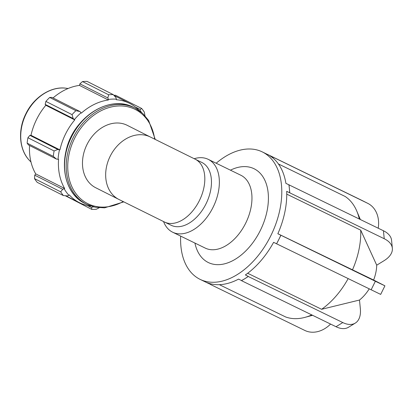 <?xml version="1.0" encoding="UTF-8"?>
<svg xmlns="http://www.w3.org/2000/svg" width="413" height="413" viewBox="0 0 413 413"><rect width="100%" height="100%" fill="white"/><g stroke="black" fill="none" stroke-linecap="round" stroke-linejoin="round"><path stroke-width="0.62" d="M206.072 203.743A34.955 21.904 -64 0 0 201.833 162.443L195.189 159.206A34.955 21.904 116 0 1 195.364 159.294A34.955 21.904 116 0 1 199.427 200.506A34.955 21.904 116 0 1 164.56 222.06L171.204 225.297A34.955 21.904 -64 0 0 206.072 203.743M118.882 199.438L95.692 187.724A34.955 27.243 -63.2 0 1 86.962 144.586A34.955 27.243 -63.2 0 1 127.214 125.32L150.404 137.033A34.955 27.243 116.8 0 0 150.131 136.894A34.955 27.243 116.8 0 0 110.152 156.3A34.955 27.243 116.8 0 0 118.882 199.438L164.56 222.06M145.009 116.063L144.354 112.181A59.833 46.628 116.8 0 0 141.654 108.459L140.229 109.471L140.141 110.71A56.24 43.83 -63.2 0 1 141.602 112.444M140.141 110.71L139.847 111.056M139.31 110.674A55.641 43.365 116.8 0 0 129.61 103.353A55.641 43.365 116.8 0 0 116.316 99.739L116.027 97.68L113.265 94.623A59.833 46.628 116.8 0 0 108.65 94.783L107.85 97.958L108.433 99.435A56.24 43.83 -63.2 0 1 116.44 99.166M108.433 99.435L108.392 100.008A55.641 43.365 116.8 0 0 81.33 113.141L79.91 111.515L75.884 110.684A59.833 46.628 116.8 0 0 72.053 114.628L73.132 118.5L74.438 119.553A56.24 43.83 -63.2 0 1 81.082 112.713M74.438 119.553L74.758 119.904A55.641 43.365 116.8 0 0 59.931 149.909L57.825 149.47L54.098 150.951A59.833 46.628 116.8 0 0 53.303 156.372L56.411 159.067L58.068 159.273A56.24 43.83 -63.2 0 1 59.451 149.873M58.068 159.273L58.563 159.206A55.641 43.365 116.8 0 0 64.655 188.498L62.704 189.304L60.68 191.839A59.833 46.628 116.8 0 0 63.38 195.561L67.484 195.896L68.914 195.334A56.24 43.83 -63.2 0 1 64.227 188.88M68.914 195.334L69.291 194.884A55.641 43.365 116.8 0 0 79.441 202.69A55.641 43.365 116.8 0 0 91.087 206.154M92.662 206.634L91.686 207.687L91.769 209.391A59.833 46.628 116.8 0 0 96.389 209.236L99.156 207.785M93.87 206.949A56.24 43.83 -63.2 0 1 92.61 206.882M65.471 154.064A47.867 37.304 -63.2 0 1 70.99 136.682A47.867 37.304 -63.2 0 1 82.187 120.973M135.314 106.993L140.229 109.471M141.654 108.459L115.48 95.238L113.874 95.295M63.38 195.561L37.206 182.339A59.833 46.628 -63.2 0 1 34.506 178.617L60.68 191.839M53.303 156.372L27.129 143.151L28.461 144.953L56.411 159.067M74.758 119.904L45.817 105.289L45.182 104.386L73.132 118.5M72.053 114.628L45.879 101.407L45.182 104.386M108.392 100.008L79.451 85.388L79.9 83.839L107.85 97.958M108.65 94.783L82.476 81.562L79.9 83.839M57.825 149.47L29.875 135.35L27.924 137.73L54.098 150.951M59.931 149.909L30.99 135.288A55.641 43.365 -63.2 0 1 36.597 119.409A55.641 43.365 -63.2 0 1 45.817 105.289M29.875 135.35L30.99 135.288M45.879 101.407A59.833 46.628 -63.2 0 1 49.705 97.463L75.884 110.684M79.91 111.515L51.966 97.401L49.705 97.463M53.045 97.943A55.641 43.365 -63.2 0 1 79.451 85.388M82.476 81.562A59.833 46.628 -63.2 0 1 87.091 81.402L113.265 94.623M65.269 195.716L91.769 209.391M62.704 189.304L34.754 175.189L34.506 178.617M34.754 175.189L35.714 173.878A55.641 43.365 -63.2 0 1 29.56 145.505M27.129 143.151A59.833 46.628 -63.2 0 1 27.924 137.73M64.655 188.498L35.714 173.878M91.686 207.687L87.432 205.54M180.657 236.112A70.912 44.434 -64 0 0 200.124 279.379L208.075 283.251A70.912 44.434 -64 0 0 210.465 284.283L207.894 283.163M267.856 154.622L270.551 155.938A70.912 44.434 -64 0 0 270.195 155.763L262.245 151.886A70.912 44.434 -64 0 0 216.175 163.218M273.23 157.291L273.158 157.436A70.912 44.434 -64 0 0 270.551 155.938L367.668 203.304A28.363 22.106 116.8 0 1 367.89 203.418A28.363 22.106 116.8 0 1 378.231 228.208M248.342 276.411L244.966 278.62A70.912 44.434 -64 0 0 248.342 276.411L245.363 274.955A70.912 44.434 -64 0 0 273.602 242.333L276.586 243.784A70.912 44.434 -64 0 0 278.796 239.54L276.586 243.784M289.002 184.73L289.394 188.72A70.912 44.434 -64 0 0 288.888 184.802L383.44 230.748A28.363 15.493 -5.6 0 1 391.565 240.278L392.35 248.259A28.363 15.493 174.4 0 0 384.229 238.729L289.673 192.783A70.912 44.434 -64 0 0 289.394 188.72L289.787 192.711M244.966 278.62L241.559 280.566A70.912 44.434 -64 0 0 244.966 278.62M280.917 235.25L278.796 239.54A70.912 44.434 -64 0 0 280.825 235.204L375.355 281.263L384.921 285.822L373.62 280.035A32.632 20.449 -64 0 0 376.718 265.182L360.714 230.17L286.751 194.131M384.921 285.822L380.678 294.402L276.674 243.83M289.673 192.783L286.694 191.333A70.912 44.434 -64 0 1 277.846 233.753L280.825 235.204M376.718 265.182L383.997 260.727A28.363 15.493 174.4 0 0 392.35 248.259M241.559 280.566L238.575 279.111A70.912 44.434 -64 0 1 207.486 282.833L210.465 284.283M248.358 276.545L342.795 322.563A28.363 15.771 58.5 0 0 355.278 323.1L348.495 327.256A28.363 15.771 -121.5 0 1 336.012 326.719L241.569 280.701M273.158 157.436L270.174 155.985A70.912 44.434 -64 0 1 285.904 183.351L288.888 184.802M359.3 218.988A67.365 42.209 -64 0 0 356.791 211.1A67.365 42.209 -64 0 0 345.139 196.464L278.403 163.946M210.393 284.428L304.83 330.446A28.363 22.106 116.8 0 0 330.576 324.071M267.872 154.586L362.315 200.604A28.363 22.106 -63.2 0 1 362.531 200.713L367.89 203.418M277.856 233.722L373.62 280.035M355.278 323.1A28.363 15.771 58.5 0 0 360.337 308.599L359.491 300.039A32.632 20.449 -64 0 0 369.196 288.914M247.681 273.267L321.608 309.291L359.491 300.039M219.396 284.681L285.595 316.941A67.365 42.209 -64 0 0 305.021 317.349A67.365 42.209 -64 0 0 311.789 314.918M321.608 309.291A67.365 42.209 -64 0 0 348.138 278.651M352.397 270.04A67.365 42.209 -64 0 0 360.714 230.17M200.124 279.379A70.912 44.434 -64 0 0 270.845 235.668A70.912 44.434 -64 0 0 262.245 151.886M194.926 243.066A52.177 32.694 -64 0 0 223.041 264.165A52.177 32.694 -64 0 0 260.366 230.371A52.177 32.694 -64 0 0 264.537 179.609A52.177 32.694 -64 0 0 230.444 170.171M163.553 221.564A40.541 25.405 -64 0 0 172.67 232.22L205.276 248.11A40.541 25.405 -64 0 0 245.709 223.113A40.541 25.405 -64 0 0 240.794 175.215L208.188 159.33A40.541 25.405 -64 0 0 194.177 158.716M172.67 232.22A40.541 25.405 -64 0 0 213.108 207.228A40.541 25.405 -64 0 0 208.188 159.33M123.172 201.596A52.74 41.099 -63.2 0 1 76.364 194.167A52.74 41.099 -63.2 0 1 74.505 138.515A52.74 41.099 -63.2 0 1 120.441 105.929A52.74 41.099 -63.2 0 1 154.684 139.181M155.257 139.47L148.68 120.555L142.64 113.353L135.108 108.144A53.85 41.966 116.8 0 0 73.106 137.823A53.85 41.966 116.8 0 0 86.554 204.275L95.222 207.243L104.608 207.827L123.75 201.885M71.48 137.002A53.85 41.966 -63.2 0 1 133.482 107.323C113.405 96.368 83.534 110.72 71.263 136.889C58.14 162.159 64.516 193.919 84.928 203.449A53.85 41.966 -63.2 0 1 71.48 137.002M26.117 113.947A42.018 32.746 -63.2 0 1 66.095 88.217C51.052 85.997 33.82 97.184 25.854 113.807C17.64 129.95 19.039 149.94 29.56 160.554A42.018 32.746 -63.2 0 1 26.117 113.947M342.795 322.563L336.012 326.719M362.315 200.604L367.668 203.304M383.44 230.748L384.229 238.729M375.355 281.263L371.117 289.849M150.404 137.033L195.189 159.206M135.108 108.144L133.482 107.323M86.554 204.275L84.928 203.449M29.56 160.554L30.996 162.051M66.095 88.217L68.15 88.485M79.441 202.69L65.708 195.752M129.61 103.353L114.06 95.501M312.584 315.3L305.021 317.349M360.337 219.489L356.791 211.1"/></g></svg>
